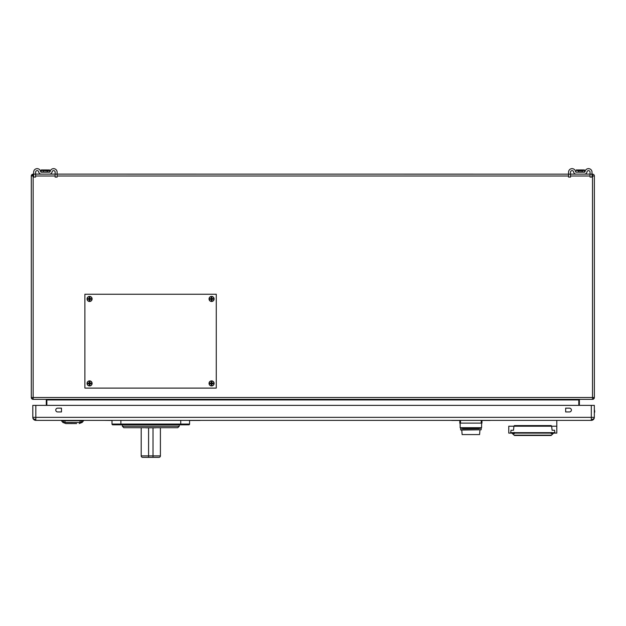 <?xml version="1.0" encoding="UTF-8"?>
<svg xmlns="http://www.w3.org/2000/svg" width="626" height="626" viewBox="0 0 626 626"><rect width="100%" height="100%" fill="white"/><g stroke="black" fill="none" stroke-linecap="round" stroke-linejoin="round"><path stroke-width="0.94" d="M40.4 170.781L41.222 172.166A0.579 0.579 0 0 1 40.651 171.665A3.521 3.521 0 0 0 36.918 168.652A3.521 3.521 0 0 0 33.648 172.166L33.648 177.088L35.619 177.088L35.619 172.166A1.549 1.549 0 0 1 37.051 170.616A1.549 1.549 0 0 1 38.695 171.939A2.551 2.551 0 0 0 41.222 174.13L49.532 174.13A2.551 2.551 0 0 0 52.052 171.939A1.549 1.549 0 0 1 53.695 170.616A1.549 1.549 0 0 1 55.135 172.166L55.135 177.088L57.107 177.088L57.107 172.166A3.521 3.521 0 0 0 53.836 168.652A3.521 3.521 0 0 0 50.103 171.665L50.354 170.781M49.532 172.166L50.103 171.665A0.579 0.579 0 0 1 49.532 172.166L41.222 172.166A0.579 0.579 0 0 1 40.651 171.665M41.316 169.943L49.493 169.975L40.94 170.335L49.438 169.943L49.814 170.335L49.133 170.624L47.349 170.828L49.814 170.335L49.814 172.017L43.405 172.017L43.444 170.569L41.778 170.311M49.493 169.975L49.814 170.335L47.31 170.569L49.438 169.943L49.814 170.311L49.438 169.943M47.349 172.017L47.31 170.569L47.349 172.017M575.317 170.781L576.139 172.166A0.579 0.579 0 0 1 575.56 171.665A3.521 3.521 0 0 0 572.078 168.644A3.521 3.521 0 0 0 568.557 172.166L568.557 174.161L570.529 174.161L570.529 177.088L568.557 177.088L568.557 174.161L49.188 174.13M576.476 174.13L570.529 174.13L570.529 172.166A1.549 1.549 0 0 1 572.078 170.616A1.549 1.549 0 0 1 573.612 171.939A2.551 2.551 0 0 0 576.139 174.13L584.441 174.13A2.551 2.551 0 0 0 586.969 171.939A1.549 1.549 0 0 1 588.503 170.616A1.549 1.549 0 0 1 590.044 172.166L590.044 174.161L592.016 174.161L592.016 173.551M584.097 174.13L590.044 174.13L590.044 177.088L592.016 177.088L592.016 172.166A3.521 3.521 0 0 0 588.503 168.644A3.521 3.521 0 0 0 585.013 171.665A0.579 0.579 0 0 1 584.441 172.166L585.013 171.665A0.579 0.579 0 0 1 584.441 172.166L576.139 172.166A0.579 0.579 0 0 1 575.56 171.665M585.013 171.665L585.263 170.781M576.17 169.975L580.286 169.943L576.17 169.975L582.219 170.569L576.429 170.593M581.656 169.943L584.355 169.943L580.286 169.943L584.355 169.943L584.574 170.444M41.073 170.436L47.349 170.828M41.934 170.695L41.128 170.46M43.405 170.828L43.405 172.017L40.94 172.017L40.94 170.335M586.969 171.939A1.549 1.549 0 0 1 588.503 170.616A1.549 1.549 0 0 1 590.044 172.166M570.529 172.166A1.549 1.549 0 0 1 572.078 170.616M584.402 169.975L584.723 172.017L578.314 172.017L578.314 170.828L582.258 170.828L584.355 169.943L584.723 170.311L584.355 169.943M580.286 170.569L582.219 170.569M584.723 170.335L582.258 170.828L582.258 172.017M31.848 398.817A1.855 1.855 0 0 0 33.155 399.357A1.855 1.855 0 0 1 31.3 397.502L33.155 397.502L33.155 175.992L31.848 174.677A1.855 1.855 0 0 0 31.3 175.992L33.155 175.992L33.155 174.13L41.566 174.13M592.509 398.817L592.509 399.357A1.855 1.855 0 0 0 594.364 397.502L594.364 175.992L592.509 175.992L592.509 398.817M31.3 175.992L31.3 397.502A1.855 1.315 180 0 0 33.155 398.817L33.155 399.357L592.509 399.357A1.855 1.315 -90 0 0 593.824 397.502L594.364 397.502A1.855 1.855 0 0 1 593.824 398.817M592.016 174.13L592.509 174.13A1.855 1.855 0 0 1 594.364 175.992M89.315 384.372A1.002 1.002 0 0 0 89.909 384.348M90.52 383.738A1.002 1.002 0 0 0 90.52 383.073M89.909 382.463A1.002 1.002 0 0 0 89.244 382.463M88.634 383.073A1.002 1.002 0 0 0 88.634 383.738M89.244 299.885A1.002 1.002 0 0 0 89.909 299.885M90.52 299.283A1.002 1.002 0 0 0 90.52 298.61M89.909 298.007A1.002 1.002 0 0 0 89.244 298.007M88.634 298.61A1.002 1.002 0 0 0 88.634 299.283M211.353 299.924A1.002 1.002 0 0 0 211.956 299.87M212.535 299.236A1.002 1.002 0 0 0 212.496 298.563M211.862 297.992A1.002 1.002 0 0 0 211.189 298.023M210.618 298.657A1.002 1.002 0 0 0 210.649 299.33M211.236 384.348A1.002 1.002 0 0 0 211.909 384.348M212.519 383.738A1.002 1.002 0 0 0 212.519 383.073M211.909 382.463A1.002 1.002 0 0 0 211.236 382.463M210.633 383.073A1.002 1.002 0 0 0 210.633 383.738M33.155 174.13A1.855 1.855 0 0 0 31.848 174.677M46.864 405.358L46.864 399.944L578.8 399.944L578.8 405.358M46.277 399.944L46.277 405.358L46.277 399.944M579.386 404.286L579.386 405.358C579.386 402.228 579.386 402.228 579.386 405.358L579.386 404.286M579.386 405.358L579.386 404.286L579.386 405.358C579.386 402.228 579.386 402.228 579.386 405.358C579.386 402.228 579.386 402.228 579.386 405.358L579.386 399.944L579.386 405.358M594.7 411.415A3.521 3.521 0 0 1 594.332 412.98A3.521 3.521 0 0 0 594.7 411.415A3.521 3.521 0 0 1 594.332 412.98A3.521 3.521 0 0 0 594.332 409.858M70.284 423.567L72.866 423.567M76.63 423.575L65.808 423.567L62.811 422.401L80.762 422.433L79.799 422.433L80.23 420.664L64.775 420.664L65.214 422.433M80.864 422.425L82.202 422.401L79.205 423.567M66.137 422.425L65.652 422.425M64.251 422.433L62.702 420.664L64.775 420.664M80.23 420.664L82.311 420.664L80.762 422.433M82.202 422.401L83.587 420.664L82.311 420.664M62.811 422.401L61.418 420.664L62.725 420.789M35.831 405.358L35.831 420.367A3.02 3.02 0 0 1 33.694 419.483A3.02 3.02 0 0 0 35.831 420.367L591.312 420.367A3.02 3.02 0 0 0 593.448 419.483A3.02 3.02 0 0 1 591.312 420.367L591.312 417.346L32.81 417.346L32.81 405.358L594.332 405.358L594.332 417.346A3.02 3.02 0 0 1 593.448 419.483M33.694 419.483A3.02 3.02 0 0 1 32.81 417.346A3.02 2.136 180 0 0 35.831 419.483M591.312 419.483A3.02 2.136 180 0 0 594.332 417.346L591.312 417.346L591.312 405.358M565.669 408.144L565.669 411.955L565.669 408.144L569.48 408.144A1.901 1.901 0 0 1 571.381 410.046A1.901 1.901 0 0 1 569.48 411.955L565.669 411.955L569.48 411.955M57.662 408.144L61.473 408.144L61.473 411.955L57.662 411.955A1.901 1.901 0 0 1 55.761 410.046A1.901 1.901 0 0 1 57.662 408.144M145.795 427.801L155.811 427.801M160.405 427.801L160.405 455.877A1.479 1.479 0 0 1 158.926 457.356L148.581 457.356L148.581 455.877L141.194 455.877A1.479 1.479 0 0 0 142.673 457.356L148.581 457.356L142.673 457.356A1.479 1.479 0 0 1 141.194 455.877L141.194 427.801M153.018 457.356L153.018 455.877L160.405 455.877A1.479 1.479 0 0 1 158.926 457.356M177.768 427.722L123.831 427.722L122.352 426.251L179.247 426.251L177.768 427.722M150.803 427.722C177.377 427.722 177.377 427.722 150.803 427.722C124.222 427.722 124.222 427.722 150.803 427.722M183.395 424.804L118.204 424.804M120.873 420.367L120.873 424.068L112.007 424.068A0.736 0.736 0 0 0 112.743 424.804L120.873 424.804L112.743 424.804A0.736 0.736 0 0 1 112.007 424.068L112.007 420.367M188.856 424.804L180.726 424.804L188.856 424.804A0.736 0.736 0 0 0 189.592 424.068L189.592 420.367M89.581 296.528A2.418 2.418 0 0 0 87.163 298.946A2.418 2.418 0 0 0 89.581 301.364A2.418 2.418 0 0 0 91.991 298.946A2.418 2.418 0 0 0 89.581 296.528M88.141 298.946A3.92 2.488 -90 0 1 88.149 298.625A4.147 0.399 180 0 1 89.236 298.602A4.147 0.399 90 0 1 89.252 297.514A3.92 2.488 0 0 1 89.901 297.514A4.147 0.399 -90 0 1 89.925 298.602A4.147 0.399 180 0 1 91.013 298.625A3.92 2.488 90 0 1 91.02 298.946A3.92 2.488 90 0 1 91.013 299.267A4.147 0.399 0 0 1 89.925 299.291A4.147 0.399 -90 0 1 89.901 300.378A3.92 2.488 180 0 1 89.252 300.378A4.147 0.399 90 0 1 89.236 299.291A4.147 0.399 0 0 1 88.149 299.267A3.92 2.488 -90 0 1 88.141 298.946M89.581 301.482A2.535 2.535 0 0 0 92.108 298.946A2.535 2.535 0 0 0 89.581 296.411A2.535 2.535 0 0 0 87.045 298.946A2.535 2.535 0 0 0 89.581 301.482A2.535 2.535 0 0 1 87.045 298.946A2.535 2.535 0 0 1 89.581 296.411M216.267 294.251L84.886 294.251L84.886 388.097L216.267 388.097L216.267 294.251M211.455 296.528A2.418 2.418 0 0 0 209.162 299.064A2.418 2.418 0 0 0 211.698 301.356A2.418 2.418 0 0 0 213.99 298.821A2.418 2.418 0 0 0 211.455 296.528M211.252 299.306A4.147 0.399 -2.9 0 1 210.164 299.338A3.92 2.488 -92.9 0 1 210.14 299.017A3.92 2.488 -92.9 0 1 210.133 298.696A4.147 0.399 177.1 0 1 211.212 298.618A4.147 0.399 87.1 0 1 211.181 297.53A3.92 2.488 -2.9 0 1 211.823 297.499A4.147 0.399 -92.9 0 1 211.901 298.586A4.147 0.399 177.1 0 1 212.989 298.555A3.92 2.488 87.1 0 1 213.012 298.876A3.92 2.488 87.1 0 1 213.02 299.197A4.147 0.399 -2.9 0 1 211.932 299.275A4.147 0.399 -92.9 0 1 211.964 300.363A3.92 2.488 177.1 0 1 211.322 300.394L211.252 299.306A4.147 0.399 87.1 0 0 211.322 300.394M211.698 301.474A2.535 2.535 0 0 0 214.108 298.821A2.535 2.535 0 0 0 211.447 296.411A2.535 2.535 0 0 0 209.045 299.071A2.535 2.535 0 0 0 211.698 301.474M213.99 383.402A2.418 2.418 0 0 0 211.572 380.991A2.418 2.418 0 0 0 209.154 383.402A2.418 2.418 0 0 0 211.572 385.819A2.418 2.418 0 0 0 213.99 383.402M210.133 383.402A3.92 2.488 -90 0 1 210.14 383.081A4.147 0.399 180 0 1 211.228 383.057A4.147 0.399 90 0 1 211.252 381.977A3.92 2.488 0 0 1 211.893 381.977A4.147 0.399 -90 0 1 211.917 383.057A4.147 0.399 180 0 1 213.004 383.081A3.92 2.488 90 0 1 213.012 383.402A3.92 2.488 90 0 1 213.004 383.73A4.147 0.399 0 0 1 211.917 383.746A4.147 0.399 -90 0 1 211.893 384.834A3.92 2.488 180 0 1 211.252 384.834A4.147 0.399 90 0 1 211.228 383.746A4.147 0.399 0 0 1 210.14 383.73A3.92 2.488 -90 0 1 210.133 383.402M211.572 385.937A2.535 2.535 0 0 0 214.108 383.402A2.535 2.535 0 0 0 211.572 380.874A2.535 2.535 0 0 0 209.037 383.402A2.535 2.535 0 0 0 211.572 385.937A2.535 2.535 0 0 0 214.108 383.402A2.535 2.535 0 0 0 211.572 380.874A2.535 2.535 0 0 0 209.037 383.402A2.535 2.535 0 0 0 211.572 385.937M89.581 380.991A2.418 2.418 0 0 0 87.163 383.402A2.418 2.418 0 0 0 89.581 385.819A2.418 2.418 0 0 0 91.991 383.402A2.418 2.418 0 0 0 89.581 380.991M89.236 383.746A4.147 0.399 0 0 1 88.149 383.73A3.92 2.488 -90 0 1 88.141 383.402A3.92 2.488 -90 0 1 88.149 383.081A4.147 0.399 180 0 1 89.236 383.057A4.147 0.399 90 0 1 89.252 381.977A3.92 2.488 0 0 1 89.901 381.977A4.147 0.399 -90 0 1 89.925 383.057A4.147 0.399 180 0 1 91.013 383.081A3.92 2.488 90 0 1 91.02 383.402A3.92 2.488 90 0 1 91.013 383.73A4.147 0.399 0 0 1 89.925 383.746A4.147 0.399 -90 0 1 89.901 384.834A3.92 2.488 180 0 1 89.252 384.834L89.236 383.746A4.147 0.399 90 0 0 89.252 384.834M89.581 385.937A2.535 2.535 0 0 0 92.108 383.402A2.535 2.535 0 0 0 89.581 380.874A2.535 2.535 0 0 0 87.045 383.402A2.535 2.535 0 0 0 89.581 385.937A2.535 2.535 0 0 1 87.045 383.402A2.535 2.535 0 0 1 89.581 380.874M200.07 420.461L189.592 420.461L200.07 420.461M112.007 420.461L103.877 420.367M513.938 426.22L551.663 426.22L551.216 425.578L514.384 425.578L513.938 426.22L514.384 425.578L551.216 425.578L551.663 426.22L556.796 426.22L556.796 433.098L508.766 433.098L508.766 426.22L513.938 426.22L508.766 426.22L508.766 433.098L556.796 433.098L556.796 420.367L556.796 426.22L551.663 426.22L552.101 430.273L554.589 430.273L554.886 432.66L510.714 432.66L511.012 430.273L513.492 430.273L513.938 426.22M508.766 426.22L508.766 428.106M556.796 426.22C556.796 434.898 556.796 434.898 556.796 426.22M551.201 433.098L551.201 433.638L552.813 433.834L551.451 435.164L514.11 435.164L512.749 433.834L514.361 433.638L514.361 433.098M513.476 433.098L512.498 433.098L512.616 433.802L511.912 433.098L512.624 433.787M513.727 433.098L514.236 432.441L514.361 433.63L513.727 433.098M551.835 433.098L551.201 433.63L551.326 432.441M514.4 435.446L511.912 433.098M553.29 433.098L552.547 433.834L553.29 433.098M551.162 435.446L553.65 433.098M551.451 435.164L552.938 433.802L551.451 435.164L514.11 435.164L551.451 435.164M550.81 435.5L514.752 435.5M462.137 434.577L479.579 434.577L462.137 434.577L461.769 430.07M479.579 434.577L479.946 430.07M460.587 429.772L481.128 429.772L460.885 430.07L460.517 427.84M481.128 429.772L481.198 427.848M460.157 425.469L460.071 423.106M481.59 425.038L481.652 423.106M460.525 420.907L460.008 421.259M451.761 420.461L460.525 420.461L451.761 420.461M481.957 420.461L490.072 420.461L481.957 420.461M452.535 420.461L460.525 420.367L460.525 423.106L459.789 423.106L481.214 423.106L481.214 420.367M481.214 423.106L481.957 423.106L481.957 420.367L490.072 420.461M460.157 423.106L460.157 427.707L462.739 428.646L479.007 428.646L481.59 427.707L481.59 423.106M460.157 427.707L481.59 427.707M459.789 421.259L459.789 423.106L459.789 421.259L460.525 421.259M47.31 170.569L43.444 170.569M592.509 174.13L592.509 175.992L592.016 175.992M33.155 398.817L33.155 397.502L593.824 397.502M590.044 175.992L570.529 175.992M568.557 175.992L57.107 175.992M55.135 175.992L35.619 175.992M33.648 175.992L33.155 175.992M148.581 427.801L148.581 455.877L153.018 455.877L153.018 427.801M180.726 424.804L180.726 424.068L120.873 424.068L120.873 424.804M112.007 424.068A0.736 0.736 0 0 0 112.743 424.804M189.592 424.068L180.726 424.068L180.726 420.367M179.247 426.251L179.247 424.804M122.352 426.251L122.352 424.804"/></g></svg>

